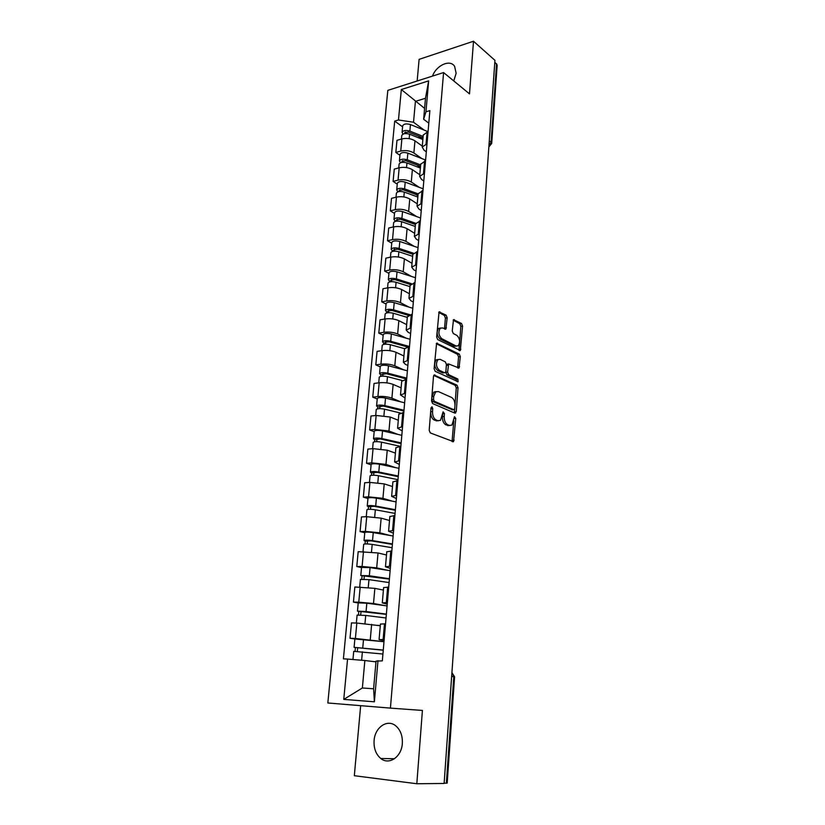 <?xml version="1.0" encoding="UTF-8"?>
<svg xmlns="http://www.w3.org/2000/svg" width="825" height="825" viewBox="0 0 825 825"><rect width="100%" height="100%" fill="white"/><g stroke="black" fill="none" stroke-linecap="round" stroke-linejoin="round"><path stroke-width="1.24" d="M431.991 406.797L430.98 407.89L429.186 430.299L430.299 432.929L453.533 441.674L455.761 418.388L454.493 416.677L451.925 425.092L449.481 425.452L447.635 424.689C445.283 423.308 444.128 420.554 444.201 416.429L444.417 413.583L443.108 411.84L440.498 420.317L437.941 420.698L436.054 419.915C433.63 418.502 432.455 415.707 432.527 411.531L432.764 408.643L431.991 406.797M453.75 80.933L456.142 73.281L454.627 66.382C450.213 58.988 436.343 65.216 432.486 76.106M374.096 740.572C373.663 748.337 375.891 754.308 380.779 758.484C389.06 765.466 401.62 756.865 402.322 743.511C402.693 735.921 400.548 730.073 395.887 725.959C387.502 718.647 374.88 727.248 374.096 740.572M447.171 317.79L446.108 315.16L439.065 311.902L436.642 336.93L437.724 339.58L460.319 350.543L462.557 326.071L461.536 323.493L453.513 319.667L452.234 330.918L453.286 333.527L456.885 335.404C459.989 338.621 460.443 342.086 458.236 345.788L456.091 345.995L441.757 338.683C438.56 335.455 438.075 331.939 440.302 328.154L442.602 327.938L445.861 329.123L447.171 317.79L445.428 318.079L444.366 315.449L438.714 312.407M443.582 72.559L469.497 93.875L473.509 41.25L494.938 60.338L444.128 783.461L416.821 783.75L422.41 710.449L390.421 708.108L443.582 72.559L387.822 90.368L327.824 702.982L390.421 708.108M434.919 374.921L434.074 375.035L433.496 376.406L431.537 400.929L432.64 403.569L454.905 413.129L456.256 411.603L458.019 387.719L456.978 385.151L434.063 375.035M434.105 368.672L436.59 343.221L459.278 354.09L460.309 356.658L459.02 368.022L448.666 363.959L447.593 372.075L448.656 374.674L457.803 378.995L458.133 381.738L435.208 371.322L434.105 368.672M360.659 705.664L354.327 775.706L416.821 783.75M473.509 41.25L419.11 59.348L417.161 81.005M494.814 62.174L497.166 65.051L491.721 143.292M451.646 676.438L454.596 676.82L447.191 783.08L446.356 783.183L453.791 676.686L451.935 672.375M444.139 783.214L446.356 783.183M384.089 640.571L379.077 639.612L384.182 639.561M380.294 625.752L356.833 623.05L355.389 638.478L382.769 641.572M355.389 638.478L350.017 638.272L354.874 638.973L383.986 641.716M385.533 623.824L380.438 624.061M356.833 623.05L351.471 622.896L350.017 638.272M387.234 604.168L382.295 602.889L387.368 602.559M358.225 602.982L353.43 602.106L358.772 602.178L373.508 603.508L384.553 605.56M388.709 587.101L383.635 587.617M383.419 590.092L374.859 588.359L354.853 586.988L353.43 602.106M390.328 568.373L385.461 566.785L390.514 566.197M361.525 567.59L356.782 566.538L362.093 566.486L376.695 567.868L387.018 570.188M391.834 550.997L386.77 551.791M386.492 555.008L378.036 552.967L358.184 551.667L356.782 566.538M393.37 533.156L388.565 531.269L393.608 530.434M364.763 532.764L360.082 531.558L365.362 531.382L379.84 532.816L389.709 535.415M394.897 515.491L389.854 516.553M389.513 520.493L381.15 518.152L366.723 516.697L361.463 516.924L360.082 531.558M396.361 498.527L391.627 496.351L396.639 495.278M367.96 498.517L363.33 497.135L368.569 496.846L382.934 498.331L392.473 501.208M397.918 480.573L392.896 481.893M392.483 486.533L384.223 483.904L369.92 482.408L364.681 482.749L363.33 497.135M399.31 464.454L394.639 462L399.63 460.69M371.095 464.805L366.527 463.279L371.735 462.866L385.966 464.392L395.257 467.558M400.878 446.232L395.876 447.8M395.412 453.121L387.245 450.202L373.055 448.656L367.857 449.109L366.527 463.279M402.208 430.928L397.598 428.206L402.569 426.669M374.189 431.64L369.662 429.959L374.849 429.443L388.957 431.011L398.042 434.445M403.796 412.438L398.815 414.263M398.289 420.234L390.215 417.048L376.148 415.46L370.982 416.017L369.662 429.959M405.054 397.939L400.507 394.948L405.467 393.195M377.231 398.991L372.756 397.165L377.902 396.536C383.027 396.124 387.698 396.66 391.906 398.155L400.795 401.858M406.673 379.201L401.703 381.253M401.125 387.863L393.133 384.409C388.946 382.872 384.295 382.326 379.191 382.779L374.045 383.45L372.756 397.165M407.859 365.475L405.395 364.341L403.373 362.237L408.313 360.267M380.222 366.857L375.798 364.887L380.923 364.165C386.007 363.66 390.637 364.217 394.804 365.815L403.538 369.775M409.499 346.5L404.549 348.779M403.92 355.998L396.01 352.285C391.865 350.635 387.255 350.078 382.181 350.615L377.077 351.388L375.798 364.887M410.623 333.517L408.179 332.3L406.189 330.031L411.108 327.865M383.171 335.218L378.799 333.114L383.883 332.289C388.946 331.712 393.535 332.279 397.65 333.981L406.24 338.188M412.283 314.304L407.344 316.81M406.663 324.617L398.846 320.667C394.742 318.914 390.173 318.347 385.131 318.955L380.047 319.822L378.799 333.114M413.335 302.053L410.922 300.764L408.963 298.33L413.861 295.969M386.069 304.074L381.748 301.837L386.801 300.908C391.834 300.259 396.382 300.836 400.465 302.651L408.911 307.096M415.016 282.624L410.108 285.347M409.159 293.607L401.641 289.534C397.578 287.677 393.04 287.1 388.028 287.781L382.975 288.75L381.748 301.837M416.017 271.085L413.634 269.713L411.696 267.135L416.573 264.577M388.926 273.405L384.646 271.043L389.678 270.022C394.68 269.29 399.187 269.878 403.229 271.796L411.551 276.478M417.708 251.439L412.82 254.368M411.861 263.206L404.384 258.885C400.362 256.926 395.866 256.327 390.885 257.091L385.863 258.153L384.646 271.043M418.646 240.58L416.295 239.147L414.387 236.414L419.244 233.671M391.741 243.2L387.513 240.714L392.514 239.601C397.475 238.796 401.95 239.394 405.952 241.405L414.16 246.314M420.368 220.739L415.491 223.864M414.521 233.248L407.086 228.69C403.116 226.648 398.65 226.04 393.69 226.875L388.709 228.02L387.513 240.714M421.245 210.55L418.914 209.045L417.037 206.167L421.874 203.249M394.515 213.448L390.328 210.839L395.299 209.643C400.228 208.766 404.673 209.385 408.633 211.489L416.728 216.614M422.978 190.513L418.12 193.823M417.244 203.827L409.757 198.959C405.817 196.824 401.383 196.206 396.464 197.103L391.504 198.34L390.328 210.839M423.802 180.964L421.493 179.396L419.647 176.385L424.463 173.291M397.248 184.14L393.102 181.417L398.042 180.139C402.951 179.2 407.354 179.819 411.273 182.016L419.265 187.358M425.545 160.751L420.709 164.247M419.791 174.745L412.376 169.682C408.478 167.444 404.085 166.815 399.197 167.795L394.257 169.104L393.102 181.417M426.319 151.831L424.029 150.202L422.214 147.046L427.01 143.787M399.929 155.275L395.835 152.439L400.744 151.078C405.622 150.068 409.994 150.697 413.872 152.986L421.761 158.534M428.082 131.433L423.256 135.114M422.225 146.046L414.965 140.828C411.097 138.507 406.746 137.868 401.878 138.909L396.98 140.312L395.835 152.439M375.973 661.877L364.856 660.516L362.371 687.988L373.612 688.782L376.045 661.093L382.336 660.856L429.877 110.622L425.958 111.798L423.637 119.264L425.483 98.268L415.418 101.362L413.531 122.234L424.225 130.133M377.984 660.639L374.385 701.807L343.757 699.394L347.562 659.072L364.856 660.516M413.531 122.234L398.465 119.986L394.69 121.11L343.406 658.855L347.562 659.072M398.465 119.986L401.332 89.533L428.66 80.871L425.958 111.798M424.597 108.374L401.332 89.533M428.794 123.131L423.637 119.264M402.579 126.823L394.69 121.11M374.385 701.807L373.612 688.782M343.757 699.394L362.371 687.988M425.483 98.268L428.66 80.871M430.949 408.231L430.743 411.716C430.671 415.893 431.846 418.688 434.27 420.1L436.054 419.915M438.25 420.802L434.27 420.1M449.738 425.545L445.871 424.865C443.51 423.483 442.355 420.729 442.427 416.615L442.643 413.356M452.048 441.499L453.832 420.822M454.977 405.343L456.266 387.925L455.225 385.368L433.754 375.437M454.214 412.83L454.73 408.787M433.496 399.403L434.259 401.249L453.791 409.695L454.74 408.633L454.957 405.683C455.018 401.641 453.894 398.898 451.584 397.454L438.281 391.524L435.631 391.885L433.733 396.382L433.496 399.403L431.712 399.609L432.486 401.445L434.259 401.249M452.543 409.829L432.486 401.445M436.074 391.586L433.857 392.092L431.96 396.588L433.733 396.382M431.712 399.609L431.96 396.588M436.25 343.674L457.535 354.327L459.278 354.09M457.607 367.806L458.566 356.905L457.535 354.327M447.697 364.093L446.356 365.537L445.83 372.302L446.903 374.901L456.05 379.211L457.803 378.995M456.72 381.387L456.05 379.211M440.189 359.37L437.941 359.628C435.61 363.516 436.074 367.073 439.333 370.281L444.5 372.714L445.314 372.622L445.882 371.26L446.407 364.475L445.335 361.866L440.189 359.37M438.127 359.494L436.167 359.875C433.837 363.763 434.301 367.311 437.57 370.518L439.333 370.281M444.51 372.725L442.736 372.952L437.57 370.518M444.458 328.907L445.428 318.079M440.447 328.051L438.549 328.433C436.312 332.217 436.796 335.723 440.003 338.951L441.757 338.683M456.39 346.118L454.348 346.252L440.003 338.951M459.669 342.035L460.835 326.339L459.814 323.761L453.162 320.183M458.927 350.316L459.628 342.623M383.254 650.213L354.09 647.357L354.874 638.952M383.264 650.059L354.09 647.357M357.349 651.42L357.699 647.584M382.924 654.019L353.719 651.348L352.956 659.515M375.983 661.784L371.858 661.372M355.059 651.307L355.4 647.646M386.358 614.367L357.462 611.15L358.225 602.92M386.378 614.109L366.073 611.511L357.462 611.15M387.09 605.901L366.826 603.209L358.236 602.879M360.711 614.996L361.051 611.335M386.038 617.997L365.712 615.44L357.091 615.099M380.304 625.649L377.716 625.34M358.442 614.934L358.751 611.552M389.4 579.098L360.783 575.541L361.536 567.456M389.431 578.748L369.332 575.768L360.783 575.541M390.132 570.663L370.074 567.61L361.536 567.404M364.021 579.181L364.341 575.685M389.101 582.574L368.971 579.635L360.412 579.439M383.429 589.988L381.779 589.762M361.762 579.16L362.051 576.056M392.401 544.407L371.013 540.829L365.289 541.138L364.042 540.519L364.784 532.568M392.442 543.953L372.529 540.612C368.032 540.014 365.197 539.973 364.042 540.519M393.123 536.002L373.261 532.589C368.775 531.97 365.949 531.95 364.784 532.517M367.269 543.943L367.579 540.612M392.112 547.717L372.188 544.417C367.682 543.819 364.846 543.778 363.691 544.304L363.681 544.356M386.492 554.916L385.327 554.73M365.032 543.974L365.289 541.138M395.35 510.273L374.168 506.313L368.486 506.787L367.249 506.055L367.981 498.259M395.392 509.726L375.684 506.034C371.219 505.385 368.414 505.385 367.249 506.055M396.072 501.899L376.406 498.135C371.951 497.475 369.146 497.485 367.991 498.187M370.466 509.293L370.765 506.117M395.072 513.428L375.344 509.778C370.879 509.128 368.063 509.128 366.908 509.788L366.898 509.85M389.513 520.41L388.637 520.255M368.249 509.355L368.486 506.787M398.248 476.675L377.272 472.364L371.621 472.983L370.415 472.158L371.126 464.485M398.31 476.035L378.788 472.013C374.364 471.312 371.57 471.364 370.415 472.158M398.97 468.342L379.49 464.238C375.086 463.526 372.292 463.588 371.137 464.403M373.622 475.19L373.9 472.178M397.99 479.686L378.448 475.695C374.024 475.004 371.229 475.045 370.074 475.819L370.064 475.901M392.494 486.461L391.803 486.317M371.405 475.303L371.621 472.983M401.105 443.613L380.335 438.952L374.715 439.725L373.519 438.787L374.22 431.258M401.167 442.891L381.841 438.539C377.458 437.797 374.684 437.879 373.519 438.787M401.827 435.311L382.532 430.887C378.159 430.134 375.396 430.227 374.23 431.166M376.716 441.643L376.984 438.776M400.063 446.294L381.511 442.159C377.118 441.416 374.344 441.499 373.178 442.396L373.178 442.489M395.423 453.049L394.866 452.925M374.519 441.798L374.715 439.725M403.92 411.077L383.347 406.065L377.747 406.993L376.582 405.962L377.272 398.558M403.992 410.262L384.842 405.601C380.5 404.807 377.747 404.931 376.582 405.962M404.632 402.806L385.522 398.073C381.191 397.268 378.448 397.403 377.272 398.454M379.768 408.633L380.016 405.91M400.414 413.005L384.512 409.159C380.17 408.375 377.417 408.488 376.252 409.509L376.241 409.613M377.582 408.818L377.747 406.993M406.684 379.036L386.306 373.704L380.738 374.767L379.593 373.642L380.263 366.372M406.766 378.139L387.791 373.168C383.491 372.343 380.758 372.498 379.593 373.642M407.395 370.807L388.472 365.764C384.182 364.918 381.449 365.083 380.273 366.259M382.769 376.138L383.006 373.56M402.095 380.48L387.472 376.685C383.171 375.849 380.428 376.004 379.263 377.138L379.252 377.252M380.593 376.365L380.738 374.767M407.241 346.892L389.225 341.849L385.306 342.127L385.853 342.705L383.687 343.045L382.552 341.828L383.223 334.682M409.437 346.51L390.71 341.261C386.44 340.385 383.728 340.57 382.552 341.828M410.118 339.292L391.37 333.96C387.111 333.083 384.398 333.279 383.233 334.558M385.718 344.159L385.945 341.715M404.559 348.655L390.39 344.706C386.121 343.839 383.398 344.025 382.233 345.273L382.222 345.386M383.563 344.417L383.687 343.045M408.468 315.356L392.092 310.489L388.204 310.808L388.74 311.427L386.585 311.809L385.471 310.509L386.121 303.487M410.046 314.748L393.566 309.839C389.338 308.921 386.647 309.148 385.471 310.509M412.799 308.272L394.226 302.651C390.008 301.733 387.307 301.96 386.141 303.353M388.627 312.675L388.833 310.365M407.302 317.398L393.257 313.232C389.029 312.324 386.327 312.551 385.151 313.902L385.141 314.026M386.482 312.974L386.585 311.809M410.396 284.491L394.917 279.603L391.06 279.974L391.586 280.634L389.441 281.057L388.348 279.665L388.988 272.766M411.438 283.656L396.392 278.902C392.205 277.953 389.513 278.211 388.348 279.665M415.439 277.716L397.031 271.827C392.855 270.868 390.173 271.136 388.998 272.621M391.483 281.676L391.689 279.489M409.994 286.615L396.082 282.253C391.896 281.304 389.204 281.552 388.028 283.006L388.018 283.15M389.359 282.006L389.441 281.057M412.83 254.234L397.702 249.191L393.865 249.614L394.381 250.315L392.257 250.769L391.174 249.305L391.803 242.509M413.346 253.172L399.166 248.438C395.01 247.448 392.349 247.737 391.174 249.305M418.038 247.634L399.805 241.477C395.66 240.477 392.999 240.776 391.823 242.354M394.309 251.151L394.494 249.088M412.644 256.307L398.867 251.738C394.711 250.748 392.04 251.037 390.864 252.584L390.854 252.739M392.184 251.512L392.257 250.769M415.429 224.493L400.445 219.244L396.629 219.708L397.134 220.45L395.031 220.935L393.958 219.388L394.577 212.716M415.604 223.245L401.899 218.439C397.784 217.418 395.134 217.728 393.958 219.388M420.606 217.996L402.528 211.582C398.413 210.55 395.773 210.87 394.597 212.551M397.083 221.09L397.258 219.151M415.264 226.452L401.61 221.688C397.485 220.667 394.835 220.976 393.659 222.626L393.638 222.781M394.979 221.482L395.031 220.935M417.997 195.205L403.136 189.75L399.352 190.245L399.857 191.029L397.753 191.555L396.701 189.936L397.32 183.367M418.12 193.865L404.601 188.884C400.517 187.832 397.877 188.182 396.701 189.936M423.122 188.791L405.209 182.129C401.136 181.067 398.506 181.417 397.33 183.191M417.945 195.803L415.821 194.401M399.816 191.483L399.981 189.667M417.842 197.041L404.302 192.091C400.218 191.029 397.588 191.379 396.402 193.122L396.392 193.287M420.523 166.341L405.797 160.689L402.033 161.236L402.528 162.04L400.445 162.608L399.403 160.906L400.012 154.45M420.647 164.938L407.251 159.782C403.198 158.689 400.589 159.07 399.403 160.906M425.607 160.029L407.859 153.13C403.817 152.027 401.208 152.408 400.022 154.275M420.43 167.392L416.914 164.959M402.507 162.319L402.662 160.617M420.379 168.073L406.962 162.938C402.909 161.844 400.29 162.216 399.114 164.051L399.104 164.227M423.019 137.909L408.416 132.062L404.683 132.639L405.168 133.495L404.621 133.65M423.142 136.445L409.86 131.103C405.848 129.989 403.25 130.391 402.074 132.32L403.074 134.083M427.711 131.546L410.458 124.554C406.457 123.42 403.858 123.832 402.683 125.782L402.662 125.967M422.885 139.394L418.162 135.96M405.157 133.588L405.302 132M422.874 139.528L409.582 134.207C405.56 133.093 402.961 133.495 401.785 135.413L401.765 135.599M399.197 167.795L398.042 180.139M396.464 197.103L395.299 209.643M393.69 226.875L392.514 239.601M390.885 257.091L389.678 270.022M388.028 287.781L386.801 300.908M385.131 318.955L383.883 332.289M382.181 350.615L380.923 364.165M379.191 382.779L377.902 396.536M376.148 415.46L374.849 429.443M373.055 448.656L371.735 462.866M369.92 482.408L368.569 496.846M366.723 516.697L365.362 531.382M363.485 551.564L362.093 566.486M360.185 587.008L358.772 602.178M401.878 138.909L400.744 151.078M414.965 140.828L413.872 152.986M412.376 169.682L411.273 182.016M424.586 161.009L423.493 173.539M409.757 198.959L408.633 211.489M422.008 190.761L420.905 203.486M407.086 228.69L405.952 241.405M419.389 220.966L418.265 233.888M404.384 258.885L403.229 271.796M416.728 251.656L415.594 264.773M401.641 289.534L400.465 302.651M414.026 282.82L412.871 296.154M398.846 320.667L397.65 333.981M411.283 314.48L410.108 328.03M396.01 352.285L394.804 365.815M408.499 346.644L407.302 360.412M393.133 384.409L391.906 398.155M405.663 379.335L404.456 393.319M390.215 417.048L388.957 431.011M402.786 412.552L401.558 426.772M387.245 450.202L385.966 464.392M399.857 446.315L398.609 460.773M384.223 483.904L382.934 498.331M396.887 480.635L395.608 495.33M381.15 518.152L379.84 532.816M393.865 515.532L392.566 530.475M378.036 552.967L376.695 567.868M390.792 551.018L389.472 566.208M374.859 588.359L373.508 603.508M387.657 587.101L386.327 602.549M371.642 624.35L370.26 639.757M384.481 623.803L383.12 639.519M427.123 131.711L426.051 144.055M489.287 140.828L491.092 142.24L496.567 63.731M488.926 145.994L491.092 142.24L491.71 143.437L488.854 146.963M430.743 411.716L432.527 411.531M436.167 420.874L437.941 420.698M442.643 413.768L444.417 413.583M442.427 416.615L444.201 416.429M445.871 424.865L447.635 424.689M447.707 425.618L449.481 425.452M454.008 418.564L455.761 418.388M452.389 440.364L454.152 440.21M430.98 408.839L432.764 408.643M455.225 385.368L456.978 385.151M456.266 387.925L458.019 387.719M454.503 411.788L456.256 411.603M452.028 409.881L453.791 409.695M436.538 343.262L437.446 343.128M458.566 356.905L460.309 356.658M457.823 366.929L459.566 366.692M446.356 365.537L448.109 365.3M445.83 372.302L447.593 372.075M446.903 374.901L448.656 374.674M442.736 372.952L444.5 372.714M444.644 328.123L446.387 327.845M454.348 346.252L456.091 345.995M453.43 319.749L454.338 319.605M459.814 323.761L461.536 323.493M460.835 326.339L462.557 326.071M459.123 349.491L460.855 349.243M438.972 311.984L439.942 311.829M444.366 315.449L446.108 315.16M362.752 647.852L363.526 639.406M361.628 660.248L362.392 651.843M366.073 611.511L366.826 603.209M364.97 623.556L365.712 615.44M369.332 575.768L370.074 567.61M368.259 587.452L368.971 579.635M372.529 540.612L373.261 532.589M371.498 551.946L372.188 544.417M375.684 506.034L376.406 498.135M374.684 517.028L375.344 509.778M378.788 472.013L379.49 464.238M377.819 482.677L378.448 475.695M381.841 438.539L382.532 430.887M380.892 448.872L381.511 442.159M384.842 405.601L385.522 398.073M383.924 415.614L384.512 409.159M387.791 373.168L388.472 365.764M386.915 382.893L387.472 376.685M390.71 341.261L391.37 333.96M389.843 350.677L390.39 344.706M393.566 309.839L394.226 302.651M392.741 318.966L393.257 313.232M396.392 278.902L397.031 271.827M395.588 287.75L396.082 282.253M399.166 248.438L399.805 241.477M398.382 257.008L398.867 251.738M401.899 218.439L402.528 211.582M401.146 226.741L401.61 221.688M404.601 188.884L405.209 182.129M403.858 196.938L404.302 192.091M407.251 159.782L407.859 153.13M406.539 167.578L406.962 162.938M409.86 131.103L410.458 124.554M409.179 138.652L409.582 134.207M380.779 758.484L394.484 758.732M454.018 642.675L454.266 639.127M456.472 607.685L456.72 604.178M458.896 573.251L459.143 569.786M461.278 539.364L461.515 535.93M463.619 506.014L463.856 502.621M465.929 473.189L466.166 469.817M468.198 440.87L468.435 437.518M470.436 409.045L470.673 405.725M472.642 377.716L472.869 374.406M474.808 346.851L475.035 343.561M476.943 316.46L477.17 313.18M479.047 286.512L479.273 283.243M481.119 257.018L481.346 253.76M483.161 227.947L483.388 224.699M485.172 199.31L485.399 196.061M487.162 171.084L487.389 167.846M423.287 134.764L422.214 147.046M380.449 623.999L379.077 639.612M383.635 587.544L382.295 602.889M386.781 551.688L385.461 566.785M389.864 516.429L388.565 531.269M392.906 481.748L391.627 496.351M395.887 447.635L394.639 462M398.836 414.067L397.598 428.206M401.723 381.047L400.507 394.948M404.57 348.542L403.373 362.237M407.375 316.563L406.189 330.031M410.128 285.079L408.963 298.33M412.84 254.079L411.696 267.135M415.511 223.565L414.387 236.414M418.151 193.514L417.037 206.167M420.74 163.917L419.647 176.385M451.914 672.612L454.596 676.809M452.677 441.746L453.533 441.674M454.864 413.108L455.668 413.016M433.857 392.092L435.631 391.885M458.267 368.125L459.02 368.022M446.913 364.196L448.666 363.959M457.597 381.8L458.133 381.738M436.167 359.875L437.941 359.628M445.108 329.237L445.861 329.123M438.549 328.433L440.302 328.154M459.587 350.646L460.319 350.543M356.359 623.03L357.101 615.068M359.71 587.008L360.422 579.398M363.01 551.574L363.691 544.304M366.259 516.718L366.908 509.788M369.456 482.429L370.074 475.819M372.601 448.697L373.178 442.396M375.684 415.501L376.252 409.509M378.737 382.841L379.263 377.138M381.728 350.687L382.233 345.273M384.677 319.028L385.151 313.902M387.575 287.873L388.028 283.006M390.442 257.183L390.864 252.584M393.257 226.978L393.659 222.626M396.021 197.216L396.402 193.122M398.753 167.908L399.114 164.051M402.074 132.32L402.683 125.782M401.445 139.033L401.785 135.413"/></g></svg>
